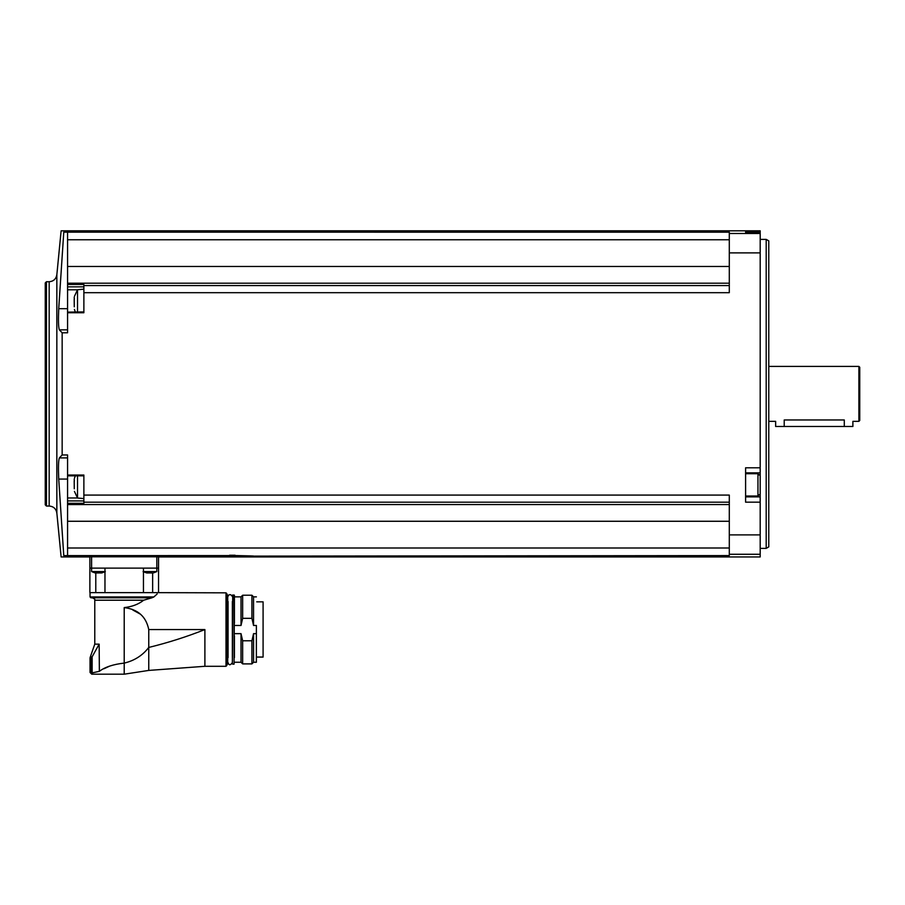 <?xml version="1.0" encoding="UTF-8"?>
<svg xmlns="http://www.w3.org/2000/svg" width="905" height="905" viewBox="0 0 905 905"><rect width="100%" height="100%" fill="white"/><g stroke="black" fill="none" stroke-linecap="round" stroke-linejoin="round"><path stroke-width="1.36" d="M158.545 556.813L156.825 556.79L158.545 556.813L158.545 568.114L158.545 556.948L760.189 556.948L760.189 232.381L745.596 232.393L760.189 232.381L760.189 230.809L61.121 230.809L56.845 274.747L56.845 513.011L61.121 556.948L89.878 556.948L89.878 568.114L89.878 556.813L91.597 556.79L89.878 556.813M94.878 572.865L91.597 571.587L91.597 556.79L156.825 556.79L156.825 568.114L89.878 568.114L89.878 592.651L104.969 592.651L104.969 568.114M254.667 556.111L729.294 555.58L729.294 554.279L760.189 554.279M67.57 457.907L59.357 457.907C58.429 460.362 58.225 467.41 58.723 479.062L63.769 555.602C60.284 557.401 60.284 557.401 63.769 555.602L237.144 555.58C261.194 556.032 259.611 556.337 232.37 556.518C205.107 556.337 203.501 556.032 227.562 555.58L210.039 556.111M67.57 555.58L67.57 548L729.294 548M59.357 457.907L62.151 454.955L62.151 332.802L62.151 454.955L67.57 454.955L67.57 475.634M67.57 548L67.57 475.826L83.871 475.826L83.871 484.854M83.871 312.734L67.57 312.734L67.57 332.802L62.151 332.802L59.357 329.85C58.429 327.361 58.225 320.313 58.723 308.696L63.769 232.166L729.294 232.178L729.294 292.688L83.871 292.688L83.871 312.734M729.294 502.185L83.871 502.185L83.871 475.035L67.57 475.035M83.871 495.08L729.294 495.08L729.294 554.279M760.189 467.795L745.596 467.795L745.596 502.173L760.189 502.173M83.871 292.688L83.871 284.464L67.57 284.464L67.57 312.734M67.57 284.464L67.57 232.178M67.57 312.123L83.871 311.931L83.871 302.904M83.871 285.573L729.294 285.573M67.57 283.197L729.294 283.197M63.769 232.166C60.284 230.356 60.284 230.356 63.769 232.166M67.57 239.768L729.294 239.768M67.57 266.489L729.294 266.489M67.57 504.56L729.294 504.56M83.871 502.185L83.871 503.293L67.57 503.293M67.57 521.269L729.294 521.269M45.25 504.843L45.25 282.926L46.449 281.726L46.449 506.042L45.25 504.843M766.196 239.395L768.775 240.877L768.775 546.88L766.196 548.373L766.196 239.395L760.189 239.395M858.89 421.345L858.89 366.412L859.75 367.272L859.75 420.486L858.89 421.345L852.883 421.345L852.883 426.493L775.642 426.493L775.642 421.345L768.775 421.345M844.297 426.493L844.297 419.965C855.372 421.47 855.372 421.47 844.297 419.965L784.216 419.965C773.153 421.47 773.153 421.47 784.216 419.965L784.216 426.493M745.596 496.868L760.189 496.868M745.596 472.84L760.189 472.84M67.57 308.696L58.723 308.696M67.57 329.85L59.357 329.85M67.57 479.062L58.723 479.062M83.871 498.587L77.525 498.033L77.525 475.826M74.199 479.333L74.368 481.087M74.199 480.996L74.278 488.779M77.525 311.931L77.525 289.724L83.871 289.17M74.199 297.372L74.368 299.136M74.199 299.035L74.278 306.829M104.969 592.651L158.545 592.651L158.545 568.114L156.825 568.114L156.825 571.587L153.545 572.865M143.454 571.587L156.825 571.587M146.372 572.865L143.092 571.587M146.927 572.967L147.843 572.967L146.927 572.967M152.074 572.967L147.809 572.933M91.597 571.587L104.969 571.587M95.432 572.967L96.349 572.967L95.432 572.967M100.579 572.91L96.349 572.967M100.579 572.967L101.496 572.967L100.613 572.933M153.895 596.949L90.047 596.949L90.907 597.809L151.927 597.809L153.895 596.949C159.789 591.531 159.789 591.531 153.895 596.949L157.176 593.94M204.892 666.295L148.759 670.413L148.759 647.437C168.138 642.697 186.849 636.735 204.892 629.563L204.892 666.295L226.001 666.295L226.001 592.832L158.375 592.651M132.82 610.004L140.569 614.269M94.776 644.156L99.154 644.156L92.14 656.792L90.319 656.962L94.776 644.156L94.776 600.207C95.376 599.608 94.573 598.805 92.367 597.809L151.927 597.809L143.68 600.207C138.556 604.269 132.062 606.735 124.211 607.594C137.922 609.257 146.101 616.577 148.759 629.563L204.892 629.563M148.759 629.563L148.759 647.437C142.628 655.435 134.449 660.661 124.211 663.105L124.211 607.594M148.759 670.413L124.211 674.191L124.211 663.105C113.306 664.304 105.025 667.042 99.369 671.306L99.154 644.156M109.528 666.182L103.985 668.727M99.369 671.306L91.699 673.003L91.767 674.191L90.047 672.472L91.699 673.003M95.783 592.651L95.783 573.035M143.454 592.651L143.454 568.114M152.64 592.651L152.64 573.035M91.993 656.962L91.462 657.878L91.993 656.962M226.001 666.295L226.861 665.435L226.861 593.691L226.001 592.832M227.2 594.97L227.721 664.146L226.861 603.081M227.721 664.146L227.721 594.97M228.06 657.652L228.06 601.474M232.359 657.652L232.359 601.474M232.359 663.806L232.698 594.97L232.359 663.806M234.067 594.97L234.067 664.146L234.418 595.32L232.698 594.97M234.418 657.652L234.418 635.83M234.418 623.285L234.418 596.519L234.418 623.285M234.757 625.468L241.024 625.468L241.024 596.859L234.757 596.859M241.024 625.468L242.653 618.33L242.653 595.23L241.024 596.859M242.653 618.33L251.918 618.33L251.918 595.23L242.653 595.23M251.918 618.33L253.547 625.468L253.547 596.859L251.918 595.23M256.387 625.468L256.387 662.256L256.387 625.468L253.547 625.468M256.387 662.256L253.547 662.256L253.547 633.658L251.918 640.785L242.653 640.785L241.024 633.658L234.757 633.658M256.387 633.658L253.547 633.658M253.547 662.256L251.918 663.897L251.918 640.785M251.918 663.897L242.653 663.897L242.653 640.785M242.653 663.897L241.024 662.256L241.024 633.658M256.726 601.836L263.084 601.836L263.084 657.109L256.726 657.109M229.587 555.24L235.119 555.24M729.294 534.889L760.189 534.889M729.294 252.88L760.189 252.88M729.294 233.49L760.189 233.49M745.596 231.544L760.189 231.544M56.845 513.011C56.065 508.723 53.508 506.404 49.164 506.042L49.164 281.726C53.508 281.365 56.065 279.034 56.845 274.747M745.596 496.019L757.96 496.019L757.96 473.7L745.596 473.7M83.871 500.918L67.57 500.918M77.479 497.965L67.57 497.965M77.479 289.792L67.57 289.792M83.871 286.84L67.57 286.84M94.776 600.207L143.68 600.207M92.14 656.792L92.14 672.901M90.319 656.962L90.047 657.878L91.462 657.878L91.462 672.472M263.084 657.03L256.726 657.03M49.164 281.726L46.449 281.726M49.164 506.042L46.449 506.042M766.196 548.373L760.189 548.373M858.89 366.412L768.775 366.412M757.96 496.019L759.329 494.639M757.96 473.7L759.329 475.068M77.525 498.033L74.425 491.392M75.285 475.826L74.425 478.326M75.285 311.931L74.425 309.442M77.525 289.724L74.425 296.365M105.331 571.587L102.05 572.865M90.047 596.949L90.047 592.651M90.047 672.472L90.047 657.878M124.211 674.191L91.767 674.191M228.06 662.607C228.942 665.458 230.379 665.458 232.359 662.607M232.359 596.519C229.565 591.791 226.827 597.707 228.06 596.519M234.067 664.146L232.698 664.146M256.387 596.859L253.547 596.859M241.024 662.256L234.757 662.256"/></g></svg>
